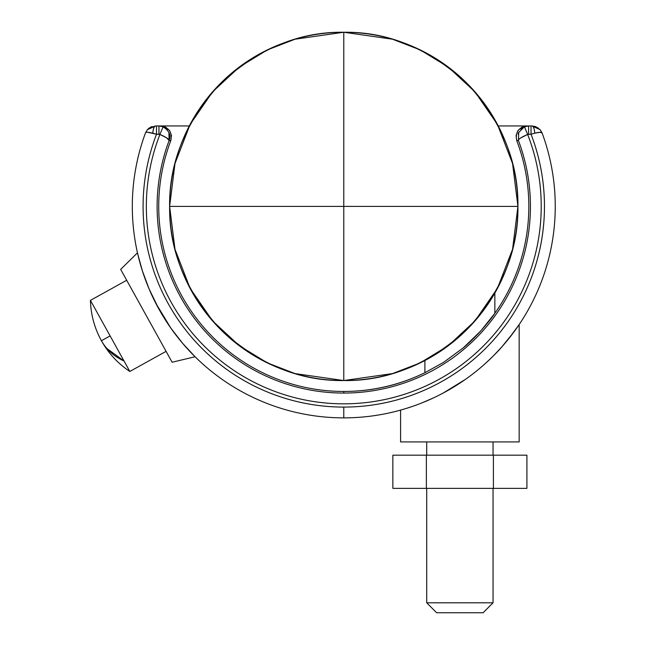 <?xml version="1.0" encoding="UTF-8"?>
<svg xmlns="http://www.w3.org/2000/svg" width="645" height="645" viewBox="0 0 645 645"><rect width="100%" height="100%" fill="white"/><g stroke="black" fill="none" stroke-linecap="round" stroke-linejoin="round"><path stroke-width="0.97" d="M101.418 340.745L110.126 335.916L90.421 300.377L126.686 280.277L90.421 300.377C90.848 314.712 94.517 328.168 101.418 340.745L101.418 340.745C108.424 353.258 117.89 363.498 129.822 371.456L124.05 361.047C113.931 356.354 106.385 349.582 101.418 340.745C106.385 349.582 113.931 356.354 124.05 361.047L110.126 335.916L101.418 340.745C94.517 328.168 90.848 314.712 90.421 300.377L129.822 371.456L166.088 351.356L129.822 371.456M106.893 348.51L124.05 361.047M140.054 263.12L137.466 252.824L120.655 269.392L172.118 362.232L195.08 356.758L182.559 343.245L170.699 327.902L158.807 308.891L148.995 288.726L158.807 308.891L170.699 327.902M508.72 338.738L519.169 324.532L519.169 441.914L400.585 441.914L400.585 410.099L400.585 441.914L519.169 441.914L519.169 324.532L513.968 331.909L501.81 346.913L493.707 355.564M539.744 132.29L534.713 133.209L539.809 132.281L542.098 132.999A211.471 211.471 0 0 1 343.777 417.871A211.471 211.471 0 0 1 145.456 132.999A211.471 211.471 0 0 0 343.777 417.871L343.777 407.084A200.684 200.684 0 0 1 156.509 134.249L147.745 132.281M494.07 355.161L501.81 346.913C498.948 350.428 493.449 355.959 485.33 363.506M465.424 379.373L443.228 393.023L454.29 386.694M413.042 406.205L406.334 408.406M168.909 132.531L169.119 140.546A186.663 186.663 0 0 0 343.777 393.063L343.777 391.45A185.05 185.05 0 0 1 170.828 140.578L169.119 140.546L170.828 140.578L171.457 135.442L170.828 140.578C172.4 132.306 169.046 127.428 160.758 125.96L189.299 125.96L156.509 125.96L156.509 134.249C150.648 149.455 146.705 165.136 144.665 181.293C142.626 197.459 142.561 213.624 144.456 229.805C146.359 245.987 150.172 261.701 155.897 276.947C161.629 292.201 169.095 306.536 178.318 319.968C187.534 333.401 198.233 345.526 210.399 356.354C222.573 367.182 235.868 376.39 250.284 383.977C264.692 391.563 279.809 397.312 295.62 401.222C311.438 405.133 327.491 407.084 343.777 407.084C360.063 407.084 376.116 405.133 391.934 401.222C407.745 397.312 422.862 391.563 437.278 383.977C451.685 376.39 464.981 367.182 477.155 356.354C489.321 345.526 500.02 333.401 509.236 319.968C518.459 306.536 525.925 292.201 531.657 276.947C537.382 261.701 541.195 245.987 543.098 229.805C544.993 213.624 544.928 197.459 542.888 181.293C540.849 165.136 536.906 149.455 531.045 134.249L527.634 134.442C533.496 149.406 537.462 164.862 539.551 180.794C541.631 196.725 541.768 212.681 539.954 228.644C538.148 244.616 534.439 260.128 528.844 275.189C523.24 290.258 515.911 304.424 506.857 317.695C497.795 330.974 487.273 342.963 475.284 353.662C463.303 364.369 450.202 373.471 435.996 380.977C421.782 388.483 406.882 394.168 391.281 398.038C375.68 401.908 359.846 403.834 343.777 403.834C327.708 403.834 311.874 401.908 296.273 398.038C280.68 394.168 265.772 388.483 251.566 380.977C237.352 373.471 224.258 364.369 212.269 353.662C200.281 342.963 189.759 330.974 180.697 317.695C171.643 304.424 164.314 290.258 158.71 275.189C153.115 260.128 149.406 244.616 147.6 228.644C145.786 212.681 145.923 196.725 148.011 180.794C150.091 164.862 154.066 149.406 159.92 134.442L156.509 134.249L158.96 134.249L158.96 125.96L155.566 125.96L147.431 129.661L148.939 128.242M517.927 130.613L521.789 127.194L526.804 125.96L521.781 127.202L517.927 130.613L516.097 135.442L516.677 140.441M169.635 130.629L171.457 135.45L169.627 130.613L165.765 127.194L158.96 125.96L158.96 134.249L159.92 134.442L163.104 126.791L158.96 125.96L163.104 126.791L167.466 130.105M516.25 273.448C510.751 287.597 503.624 300.86 494.86 313.252C492.554 316.913 487.878 322.782 480.823 330.877C473.567 338.601 467.754 344.236 463.376 347.784L443.591 362.353L424.894 372.721L424.894 360.523L424.894 372.721C399.295 385.21 372.254 391.45 343.777 391.45L343.777 393.063A186.663 186.663 0 0 0 518.435 140.546L516.726 140.578A185.05 185.05 0 0 1 494.86 313.252L494.86 293.064L494.86 313.252L480.823 330.877L463.376 347.784L443.591 362.353L424.894 372.721A185.05 185.05 0 0 1 343.777 391.45M498.254 125.96L526.804 125.96L498.254 125.96M142.464 271.134L137.756 254.09M137.748 254.049L138.602 257.605M142.279 270.553L148.995 288.726M176.762 336.11L182.559 343.245M188.308 349.743L194.193 355.879M158.944 309.149L158.662 308.632M501.834 346.889L513.976 331.901L501.818 346.905M402.061 409.68L406.326 408.406M421.951 402.891L433.472 397.901M535.664 126.605L540.123 129.661L531.988 125.96L528.594 125.96L528.594 134.249L531.045 134.249L531.045 125.96L526.804 125.96C518.507 127.428 515.153 132.306 516.726 140.578L518.435 140.546A186.663 186.663 0 0 1 343.777 393.063A186.663 186.663 0 0 1 169.119 140.546C171.223 135.394 169.216 130.814 163.104 126.791L159.92 134.442C166.499 137.385 169.562 139.417 169.119 140.546L166.7 137.869L159.92 134.442A197.435 197.435 0 0 0 343.777 403.834A197.435 197.435 0 0 0 527.634 134.442L520.684 137.982M518.717 132.37L518.435 140.546C518 139.417 521.063 137.377 527.634 134.442L524.45 126.791L527.634 134.442L528.594 134.249L528.594 125.96L524.45 126.791L520.813 129.274M518.096 134.152L518.653 132.531L524.45 126.791L520.934 129.145M528.594 125.96L526.804 125.96M534.713 133.209L531.045 134.249L534.713 133.209C539.413 132.04 541.873 131.967 542.098 132.999L539.809 132.281L534.713 133.209A8.296 2.749 -90 0 0 531.988 125.96C533.488 126.347 534.399 128.758 534.713 133.209L531.045 134.249A200.684 200.684 0 0 1 343.777 407.084L343.777 417.871A211.471 211.471 0 0 0 542.098 132.999L540.212 129.766M147.383 129.718L145.464 132.975C145.681 131.967 148.14 132.04 152.841 133.209C153.155 128.758 154.066 126.347 155.566 125.96A8.296 2.749 90 0 0 152.841 133.209L156.509 134.249L156.509 125.96M150.398 127.275L151.962 126.581M538.172 127.912L531.988 125.96L535.632 126.597M149.382 127.912L155.566 125.96M531.045 125.96L531.045 134.249M524.377 126.823L523.829 127.073M518.653 132.531L518.443 133.047M524.03 136.055L520.789 137.917M520.854 137.869L527.634 134.442M159.92 134.442L158.96 134.249M163.524 136.055L160.073 134.507M166.62 129.145L163.104 126.791M195.08 356.758L172.118 362.232L136.538 298.055L120.655 269.392L137.466 252.824M138.619 257.669L139.126 259.693M155.542 302.755L170.772 328.007M185.663 346.833L189.719 351.275M493.046 455.185L493.046 441.914L493.046 455.185M426.708 441.914L426.708 455.185L426.708 441.914M436.657 612.75L483.097 612.75L493.046 602.801L426.708 602.801L436.657 612.75L426.708 602.801L493.046 602.801L493.046 488.354L493.046 602.801L483.097 612.75L436.657 612.75M426.708 488.354L426.708 602.801L426.708 488.354M426.369 455.185L392.853 455.185L392.853 488.354L426.369 488.354L426.369 455.185L426.369 488.354L493.401 488.354L493.401 455.185L392.853 455.185L392.853 488.354L526.917 488.354L526.917 455.185L493.401 455.185L493.401 488.354L526.917 488.354L526.917 455.185L426.369 455.185M343.777 32.25L343.777 206.4L517.927 206.4C518.524 161.951 501.52 120.905 466.924 83.253C429.272 48.657 388.226 31.653 343.777 32.25C299.328 31.653 258.282 48.657 220.638 83.253C186.034 120.905 169.03 161.951 169.627 206.4L174.988 163.532L190.114 124.445L212.568 91.888L239.287 67.08L267.465 49.859L295.015 39.216L343.777 32.25L392.539 39.216L420.089 49.859L448.267 67.08L474.986 91.888L497.44 124.445L512.565 163.532L517.927 206.4L169.627 206.4C169.03 250.849 186.034 291.895 220.638 329.547C258.282 364.143 299.328 381.147 343.777 380.55L295.015 373.584L267.465 362.942L239.287 345.72L212.568 320.912L190.114 288.355L174.988 249.268L169.627 206.4L343.777 206.4L343.777 380.55L343.777 32.25C320.686 32.25 298.466 36.668 277.132 45.505C255.799 54.341 236.965 66.927 220.638 83.253C204.304 99.588 191.718 118.422 182.882 139.755C174.045 161.089 169.627 183.309 169.627 206.4C169.627 229.491 174.045 251.711 182.882 273.045C191.718 294.378 204.304 313.212 220.638 329.547C236.965 345.873 255.799 358.459 277.132 367.295C298.466 376.132 320.686 380.55 343.777 380.55C388.226 381.147 429.272 364.143 466.924 329.547C501.52 291.895 518.524 250.849 517.927 206.4L512.565 249.268L497.44 288.355L474.986 320.912L448.267 345.72L420.089 362.942L392.539 373.584L343.777 380.55C366.868 380.55 389.088 376.132 410.422 367.295C431.755 358.459 450.589 345.873 466.924 329.547C483.25 313.212 495.836 294.378 504.672 273.045C513.509 251.711 517.927 229.491 517.927 206.4C517.927 183.309 513.509 161.089 504.672 139.755C495.836 118.422 483.25 99.588 466.924 83.253C450.589 66.927 431.755 54.341 410.422 45.505C389.088 36.668 366.868 32.25 343.777 32.25M145.488 132.91L147.431 129.661M540.123 129.661L542.098 132.999L540.123 129.661"/></g></svg>
